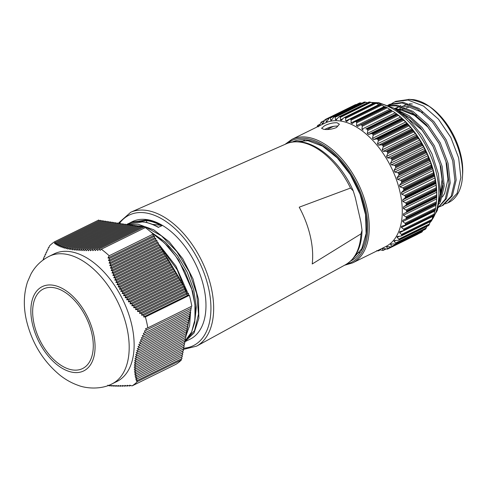 <?xml version="1.0" encoding="UTF-8"?>
<svg xmlns="http://www.w3.org/2000/svg" width="487" height="487" viewBox="0 0 487 487"><rect width="100%" height="100%" fill="white"/><g stroke="black" fill="none" stroke-linecap="round" stroke-linejoin="round"><path stroke-width="0.73" d="M72.393 369.919A44.347 25.787 -116.2 0 0 82.553 368.562A44.347 25.787 -116.2 0 0 89.438 325.237A44.347 25.787 -116.2 0 0 53.546 287.628A44.347 25.787 -116.2 0 0 43.38 288.986A44.347 25.787 -116.2 0 0 36.501 332.311A44.347 25.787 -116.2 0 0 72.393 369.919M54.13 253.873A71.108 41.346 63.8 0 1 131.733 324.792A71.108 41.346 63.8 0 1 116.941 381.461L111.992 383.896A71.108 41.346 63.8 0 0 126.784 327.227A71.108 41.346 63.8 0 0 49.181 256.308L54.13 253.873M189.376 295.311A81.919 47.635 -116.2 0 1 191.823 306.201L147.835 327.861A81.919 47.635 -116.2 0 0 146.648 321.992A81.919 47.635 -116.2 0 0 145.382 316.964L143.659 316.97L144.036 315.168L188.451 293.308L188.518 294.885L189.376 295.311L145.382 316.964M109.173 255.748A81.919 47.635 -116.2 0 0 101.326 249.228L145.315 227.569A81.919 47.635 -116.2 0 1 153.168 234.095L109.173 255.748L107.974 257.982L109.678 258.366L108.51 260.557L110.251 260.922L109.094 263.102L110.872 263.449L109.739 265.622L111.553 265.951L110.433 268.112L112.284 268.422L111.188 270.577L113.075 270.869L111.998 273.012L113.921 273.286L112.868 275.423L114.835 275.679L113.8 277.797L115.803 278.034L114.798 280.141L116.837 280.36L115.857 282.454L117.933 282.655L116.983 284.737L119.09 284.919L118.177 286.983L120.319 287.153L119.431 289.199L121.61 289.351L120.758 291.384L122.961 291.518L122.146 293.539L124.386 293.655L123.601 295.658L125.871 295.761L125.122 297.74L127.417 297.831L126.705 299.797L129.031 299.876L128.355 301.818L130.705 301.885L130.066 303.815L132.44 303.87L131.837 305.775L134.235 305.818L133.669 307.711L136.086 307.741L135.556 309.616L137.991 309.641L137.504 311.491L139.958 311.51L139.507 313.342L141.973 313.354L141.559 315.168L144.036 315.168M99.415 220.8L98.758 220.014L54.763 241.668L54.623 243.64L55.646 242.349L55.518 244.273L56.583 242.964L56.468 244.888L57.569 243.561L57.472 245.472L58.604 244.127L58.525 246.032L59.7 244.669L59.639 246.562L60.851 245.18L60.814 247.061L62.062 245.661L62.05 247.536L63.334 246.118L63.34 247.974L64.668 246.538L64.698 248.382L66.062 246.927L66.122 248.766L67.516 247.293L67.608 249.113L69.038 247.621L69.16 249.423L70.627 247.92L70.779 249.709L72.277 248.181L72.466 249.959L73.994 248.419L74.219 250.172L75.777 248.62L76.033 250.355L77.628 248.784L77.914 250.507L79.533 248.924L79.862 250.628L81.512 249.034L81.871 250.72L83.545 249.107L83.947 250.775L85.639 249.155L86.077 250.805L87.794 249.174L88.275 250.805L90.01 249.161L90.527 250.775L92.28 249.125L92.834 250.714L94.606 249.058L95.19 250.635L96.98 248.967L97.607 250.525L99.409 248.851L100.072 250.391L101.326 249.228M54.763 241.668A81.919 47.635 -116.2 0 0 49.37 246.045L48.968 247.627L48.377 247.67L49.041 247.341M43.069 260.028L44.201 256.746L44.652 256.783L45.169 254.518L45.65 254.531L46.186 252.26L46.703 252.254L47.257 249.977L47.811 249.953L48.377 247.67M132.087 385.893L176.075 364.233A81.919 47.635 -116.2 0 0 181.474 359.863L137.48 381.522A81.919 47.635 -116.2 0 1 132.087 385.893L129.688 385.174L129.591 386.008L127.247 385.296L127.186 386.112L124.861 385.394L124.836 386.191L122.529 385.461L122.541 386.24L120.246 385.503L120.295 386.27L118.024 385.521L118.11 386.264L115.863 385.509L115.985 386.234L113.757 385.467L113.921 386.173L111.718 385.394L111.913 386.081L109.733 385.29L109.971 385.96L108.51 385.412M55.646 242.349L100.444 220.294L101.083 221.061M56.583 242.964L102.112 220.55L102.751 221.317M57.569 243.561L103.78 220.812L104.419 221.573M58.604 244.127L105.448 221.068L106.087 221.828M59.7 244.669L107.116 221.323L107.755 222.09M60.851 245.18L108.784 221.579L109.423 222.346M62.062 245.661L110.452 221.841L111.091 222.602M63.334 246.118L112.12 222.096L112.765 222.857M64.668 246.538L113.788 222.352L114.433 223.119M66.062 246.927L115.456 222.614L116.101 223.375M67.516 247.293L117.13 222.869L117.769 223.63M69.038 247.621L118.798 223.125L119.437 223.892M70.627 247.92L120.466 223.381L121.105 224.148M72.277 248.181L122.134 223.643L122.773 224.404M73.994 248.419L123.801 223.898L124.441 224.659M75.777 248.62L125.469 224.154L126.109 224.921M77.628 248.784L127.137 224.41L127.777 225.177M79.533 248.924L128.805 224.671L129.445 225.432M81.512 249.034L130.473 224.927L131.113 225.688M83.545 249.107L132.141 225.183L132.781 225.95M85.639 249.155L133.809 225.444L134.449 226.205M87.794 249.174L135.477 225.7L136.117 226.461M90.01 249.161L137.145 225.956L137.784 226.723M92.28 249.125L138.813 226.212L139.459 226.979M94.606 249.058L140.481 226.473L141.127 227.234M96.98 248.967L142.149 226.729L142.794 227.49M99.409 248.851L143.823 226.985L144.602 227.922M153.168 234.095L153.235 235.702L154.47 236.311L154.543 237.893L155.779 238.508L155.846 240.085L157.088 240.7L157.155 242.276L158.391 242.891L158.464 244.468L159.699 245.083L159.766 246.659L161.008 247.274L161.075 248.851L162.311 249.466L162.378 251.048L163.62 251.657L163.687 253.24L164.929 253.849L164.996 255.432L166.231 256.04L166.298 257.623L167.54 258.232L167.607 259.815L168.849 260.423L168.916 262.006L170.152 262.615L170.219 264.197L171.461 264.812L171.527 266.389L172.769 267.004L172.836 268.58L174.072 269.195L174.139 270.772L175.381 271.387L175.448 272.964L176.69 273.578L176.757 275.155L177.992 275.77L178.059 277.353L179.301 277.961L179.368 279.544L180.61 280.153L180.677 281.736L181.913 282.344L181.98 283.927L183.222 284.536L183.289 286.119L184.53 286.727L184.597 288.31L185.833 288.925L185.9 290.502L187.142 291.116L187.209 292.693L188.451 293.308M190.855 306.682L191.446 308.143L144.371 331.063L145.552 332.493L143.294 333.352L144.511 334.764L142.265 335.616L143.519 337.01L141.291 337.85L142.581 339.226L140.378 340.06L141.705 341.411L139.519 342.239L140.883 343.572L138.722 344.388L140.128 345.703L137.985 346.507L139.428 347.803L137.316 348.595L138.789 349.873L136.707 350.646L138.217 351.912L136.165 352.673L137.711 353.921L135.684 354.664L137.267 355.894L135.276 356.624L136.89 357.835L134.929 358.548L136.579 359.747L134.649 360.441L136.33 361.628L134.436 362.304L136.147 363.472L134.29 364.136L136.025 365.287L134.211 365.932L135.97 367.07L134.187 367.697L135.976 368.823L134.229 369.432L136.043 370.552L134.333 371.137L136.171 372.245L134.497 372.817L136.354 373.913L134.722 374.46L136.591 375.55L134.996 376.086L136.89 377.163L135.331 377.675L137.237 378.746L135.715 379.245L137.632 380.31L136.147 380.785L137.48 381.522M190.49 308.612L191.081 310.079L145.552 332.493M190.131 310.548L190.721 312.015L144.511 334.764M189.766 312.484L190.362 313.945L143.519 337.01M189.406 314.419L189.997 315.88L142.581 339.226M189.041 316.349L189.638 317.816L141.705 341.411M188.682 318.285L189.273 319.752L140.883 343.572M188.323 320.221L188.913 321.688L140.128 345.703M187.958 322.157L188.554 323.618L139.428 347.803M187.598 324.092L188.189 325.553L138.789 349.873M187.233 326.022L187.83 327.489L138.217 351.912M186.874 327.958L187.465 329.425L137.711 353.921M186.515 329.894L187.105 331.361L137.267 355.894M186.15 331.83L186.746 333.297L136.89 357.835M185.791 333.765L186.381 335.226L136.579 359.747M185.425 335.701L186.022 337.162L136.33 361.628M185.066 337.631L185.657 339.098L136.147 363.472M184.707 339.567L185.297 341.034L136.025 365.287M184.342 341.503L184.938 342.97L135.97 367.07M183.983 343.438L184.573 344.899L135.976 368.823M183.617 345.374L184.214 346.835L136.043 370.552M183.258 347.304L183.849 348.771L136.171 372.245M182.899 349.24L183.489 350.707L136.354 373.913M182.534 351.176L183.13 352.643L136.591 375.55M182.175 353.112L182.765 354.573L136.89 377.163M181.809 355.047L182.406 356.508L137.237 378.746M181.45 356.983L182.041 358.444L137.632 380.31M181.091 358.913L181.474 359.863M107.822 385.15L108.096 385.801L107.773 385.68M147.835 327.861L145.503 328.749L146.648 330.198M188.518 294.885L143.659 316.97M109.678 258.366L154.47 236.311M153.235 235.702L107.974 257.982M110.251 260.922L155.779 238.508M154.543 237.893L108.51 260.557M110.872 263.449L157.088 240.7M155.846 240.085L109.094 263.102M111.553 265.951L158.391 242.891M157.155 242.276L109.739 265.622M112.284 268.422L159.699 245.083M158.464 244.468L110.433 268.112M113.075 270.869L161.008 247.274M159.766 246.659L111.188 270.577M113.921 273.286L162.311 249.466M161.075 248.851L111.998 273.012M114.835 275.679L163.62 251.657M162.378 251.048L112.868 275.423M115.803 278.034L164.929 253.849M163.687 253.24L113.8 277.797M116.837 280.36L166.231 256.04M164.996 255.432L114.798 280.141M117.933 282.655L167.54 258.232M166.298 257.623L115.857 282.454M119.09 284.919L168.849 260.423M167.607 259.815L116.983 284.737M120.319 287.153L170.152 262.615M168.916 262.006L118.177 286.983M121.61 289.351L171.461 264.812M170.219 264.197L119.431 289.199M122.961 291.518L172.769 267.004M171.527 266.389L120.758 291.384M124.386 293.655L174.072 269.195M172.836 268.58L122.146 293.539M125.871 295.761L175.381 271.387M174.139 270.772L123.601 295.658M127.417 297.831L176.69 273.578M175.448 272.964L125.122 297.74M129.031 299.876L177.992 275.77M176.757 275.155L126.705 299.797M130.705 301.885L179.301 277.961M178.059 277.353L128.355 301.818M132.44 303.87L180.61 280.153M179.368 279.544L130.066 303.815M134.235 305.818L181.913 282.344M180.677 281.736L131.837 305.775M136.086 307.741L183.222 284.536M181.98 283.927L133.669 307.711M137.991 309.641L184.53 286.727M183.289 286.119L135.556 309.616M139.958 311.51L185.833 288.925M184.597 288.31L137.504 311.491M141.973 313.354L187.142 291.116M185.9 290.502L139.507 313.342M187.209 292.693L141.559 315.168M129.591 386.008L130.68 385.473M127.186 386.112L128.233 385.594M124.836 386.191L125.841 385.698M122.541 386.24L123.497 385.771M120.295 386.27L121.214 385.82M118.11 386.264L118.98 385.838M115.985 386.234L116.807 385.826M113.921 386.173L114.695 385.789M111.913 386.081L112.643 385.722M109.971 385.96L110.652 385.619M108.096 385.801L108.729 385.491M43.294 258.95L43.769 258.719M44.201 256.746L44.713 256.497M45.169 254.518L45.717 254.244M46.186 252.26L46.776 251.968M47.257 249.977L47.884 249.667M127.381 224.702L138.034 224.215L153.703 229.767L169.202 241.759L182.789 258.767L192.974 278.868L198.507 299.481L198.866 318.248L194.057 332.95L184.695 341.837L190.143 339.153A65.483 38.077 -116.2 0 0 200.297 275.179A65.483 38.077 -116.2 0 0 147.305 219.649A65.483 38.077 -116.2 0 0 132.3 221.658L131.271 222.163M157.782 227.1L158.464 227.429C153.125 224.416 147.908 222.559 142.813 221.865L127.265 224.136C131.849 221.853 137.09 221.086 142.995 221.835C148.036 222.522 153.192 224.33 158.452 227.265L162.439 225.469L152.364 224.355M131.24 222.182L146.782 219.911C151.877 220.599 157.1 222.456 162.439 225.469M159.535 245.162L175.935 266.139L186.892 290.989M190.557 312.094L189.62 325.572L185.748 336.493M151.56 232.64L156.802 236.177L168.417 246.775L178.68 260.125L192.596 291.189L195.397 307.784L194.636 322.619L191.421 332.566L188.938 336.73L185.206 340.815L191.604 332.018L194.958 319.685L194.952 304.746L191.58 288.359L185.054 271.801L175.807 256.278L164.576 243.074L152.163 233.176M360.989 233.857L362.036 230.26L360.867 221.926L355.321 197.685L353.264 190.934L350.5 188.067A67.34 39.161 -116.2 0 0 300.723 142.204A67.34 39.161 -116.2 0 0 286.179 143.854L130.674 212.283A74.633 43.398 63.8 0 1 146.794 210.457A74.633 43.398 63.8 0 1 206.878 272.878A74.633 43.398 63.8 0 1 196.578 346.16L345.642 264.648A67.34 39.161 -116.2 0 0 360.989 233.857L312.228 263.984A69.732 40.549 -116.2 0 0 299.219 207.188L350.5 188.067M142.813 221.865L143.288 222.157L142.813 221.865M164.983 255.206L165.282 255.572M166.268 256.795L167.285 258.104M167.552 258.457L179.106 277.864M179.319 278.333L179.989 279.848M180.665 281.437L180.811 281.803M150.574 231.775L165.3 242.015L177.505 255.791L187.3 272.379L193.771 290.136L196.322 307.297L194.654 322.51M161.027 225.511C156.047 222.839 151.177 221.189 146.429 220.556L132.087 222.364M185.261 340.937L194.508 330.667L198.526 314.152L196.687 293.618L189.181 271.813L176.891 251.621L161.447 235.848L144.797 226.54L129.061 224.976M186.046 334.392L189.875 315.941M187.361 295.451L177.219 269.822L161.027 247.67M337.089 122.773L339.378 124.228L336.487 127.533C332.043 129.286 327.8 129.883 323.764 129.335L321.572 128.3L324.622 125.707C328.975 123.576 333.126 122.602 337.089 122.773M337.856 126.109C333.899 125.944 329.748 126.93 325.395 129.073L324.671 129.445M364.745 102.026L365.761 102.221L335.166 117.282L334.758 116.789L364.745 102.026A71.899 41.809 -116.2 0 0 364.185 102.081L334.192 116.843A71.899 41.809 63.8 0 1 334.758 116.789M359.93 102.903L360.934 102.988L330.338 118.055L329.936 117.665L359.93 102.903A71.899 41.809 -116.2 0 0 359.4 103.055L329.413 117.817A71.899 41.809 63.8 0 1 329.936 117.665M355.839 104.565L325.486 119.4L355.467 104.638L356.454 104.62M329.017 118.122L325.858 119.68L325.706 119.394M324.129 120.995L321.694 121.945M319.935 124.55L318.127 125.293M383.05 248.364L382.325 248.723L382.672 248.333L387.335 249.131A71.899 41.809 63.8 0 0 387.835 248.93L387.865 248.486L390.744 247.067M379.507 249.648L382.685 250.44A71.899 41.809 63.8 0 0 383.232 250.336L382.325 248.723L382.672 248.333M387.646 246.605L386.666 247.086L387.068 246.562L391.591 246.976L421.578 232.214A71.899 41.809 -116.2 0 0 422.034 231.915L392.047 246.678A71.899 41.809 63.8 0 1 391.591 246.976L421.541 232.232M387.835 248.93L386.666 247.086L387.068 246.562M391.907 243.999L390.611 244.638L391.061 243.969L395.401 243.993L425.394 229.225A71.899 41.809 -116.2 0 0 425.796 228.835L395.803 243.603A71.899 41.809 63.8 0 1 395.401 243.993L425.297 229.298M392.047 246.678L390.611 244.638L391.061 243.969M395.834 240.548L394.099 241.406L394.598 240.572L398.725 240.225L428.712 225.457A71.899 41.809 -116.2 0 0 429.053 224.982L399.066 239.744A71.899 41.809 63.8 0 1 398.725 240.225L428.584 225.584M394.147 240.688L394.598 240.572M399.498 236.244L397.088 237.431L397.636 236.432L400.649 236.122L431.494 220.952A71.899 41.809 -116.2 0 0 431.774 220.398L401.787 235.16A71.899 41.809 63.8 0 1 401.501 235.72L400.649 236.122M397.149 236.566L397.636 236.432M407.114 123.862L407.528 124.416L377.535 139.179L376.518 138.923L407.114 123.862L406.876 123.199L373.651 139.556L376.518 138.923M401.872 118.542L402.28 118.992L372.287 133.755L371.277 133.602L401.872 118.542L401.726 118.14L368.495 134.497L371.277 133.602M396.448 113.879L396.838 114.22L366.851 128.982L365.853 128.939L396.406 113.739L365.853 128.939M360.465 124.922L390.909 109.934L391.28 110.159L360.879 124.818M385.461 106.775L355.4 121.573M379.951 104.352L349.94 119.126M374.345 102.854L344.559 117.513M369.864 102.026L370.875 102.319L340.279 117.385L339.871 116.789L369.864 102.026A71.899 41.809 -116.2 0 0 369.268 101.984L339.281 116.746A71.899 41.809 63.8 0 1 339.871 116.789M359.339 103.457L359.4 103.055M361.811 103.22L360.934 102.988M364.051 102.392L364.185 102.081M367.466 102.794L365.761 102.221M373.712 103.481L370.875 102.319M340.62 121.038A68.819 40.019 -116.2 0 0 324.853 123.144L291.829 139.404A68.819 40.019 63.8 0 1 307.595 137.291A68.819 40.019 63.8 0 1 363.296 195.652A68.819 40.019 63.8 0 1 352.618 262.889L385.643 246.629A68.819 40.019 -116.2 0 0 396.321 179.399A68.819 40.019 -116.2 0 0 340.62 121.038M343.743 117.921L341.661 120.021L340.87 120.417L340.48 119.839L343.134 118.536M340.279 117.385L340.48 119.839M335.166 117.282L335.446 119.559L336.073 119.979L338.989 116.813L369.073 102.002M330.338 118.055L330.673 120.131L331.178 120.472L334.021 116.898L364.051 102.118M326.631 121.811L326.229 121.543L327.209 121.147L329.346 117.848L359.339 103.08M325.858 119.68L326.229 121.543L327.282 121.02M322.473 123.972L322.175 123.771L323.058 123.193L324.999 119.65A71.899 41.809 63.8 0 1 325.48 119.4M321.785 122.146L322.175 123.771L322.96 123.381M319.338 126.042L321.006 122.322A71.899 41.809 63.8 0 1 321.438 121.975M318.181 125.415L318.553 126.797M316.946 127.034L317.494 125.792A71.899 41.809 63.8 0 1 317.865 125.36M445.489 203.852L448.789 202.44A57.058 33.183 -116.2 0 0 462.486 176.574L462.65 173.847A53.667 31.211 63.8 0 0 429.491 106.501L427.957 105.46C423.41 102.422 418.668 100.492 413.737 99.671L408.739 99.33M462.486 176.574A57.058 33.183 -116.2 0 0 429.15 106.324C421.852 102.568 415.253 100.261 409.342 99.409L395.803 101.326L392.266 103.25M447.918 202.866L457.123 193.339L460.854 177.585L458.663 157.946L450.828 137.431L438.489 119.199L423.465 106.05L407.978 100.018L394.537 101.947M391.682 103.652L389.6 105.338M439.536 206.78L443.231 205.173L452.393 195.731L456.161 180.013L454.012 160.387L446.208 139.872L433.893 121.616L418.875 108.424L403.291 102.325L389.85 104.255L387.859 105.253M441.965 205.794L451.175 196.267L454.901 180.513L452.709 160.874L444.881 140.359L432.535 122.134L417.511 108.985L402.031 102.946L388.583 104.875M438.257 207.584L446.439 198.659L450.207 182.942L448.058 163.315L440.254 142.801L427.939 124.544L412.921 111.353L397.435 105.271L388.571 105.539M438.318 207.371L445.221 199.195L448.947 183.447L446.762 163.802L438.927 143.294L426.582 125.062L411.558 111.913L396.077 105.88L389.235 105.825M429.15 106.324L427.196 105.356M439.146 203.913L440.485 201.588L444.254 185.87L442.105 166.25L434.307 145.729L421.986 127.472L409.08 115.687L395.456 109.033M439.578 201.496L443.012 185.918L440.808 166.737L432.973 146.222L420.628 127.99L410.261 118.11L399.133 111.413M376.695 250.635L377.711 250.878A71.899 41.809 63.8 0 0 378.289 250.872L380.073 249.819M378.289 250.872L378.204 250.294M383.232 250.336L385.497 248.912M395.803 243.603L395.681 242.995L426.283 227.934L426.825 226.449M394.099 241.406L395.681 242.995M399.066 239.744L398.865 239.074L429.461 224.014L430.124 221.743M397.088 237.431L398.865 239.074M401.787 235.16L401.501 234.436L432.097 219.375L432.773 216.411M403.175 230.978L399.541 232.768L401.501 234.436M399.541 232.768L400.022 231.611L399.614 231.745M402.913 231.051L403.711 230.54L400.022 231.611M403.924 229.907A71.899 41.809 63.8 0 1 403.711 230.54L433.698 215.771A71.899 41.809 -116.2 0 0 433.911 215.144L403.924 229.907L403.559 229.14L434.161 214.079L434.654 211.115L401.428 227.478L403.559 229.14M401.428 227.478L401.507 226.291M435.201 210.317L404.849 225.256L401.775 226.187M404.581 225.359L435.305 209.982A71.899 41.809 -116.2 0 0 435.451 209.288L405.458 224.05A71.899 41.809 63.8 0 1 405.318 224.744M405.458 224.05L405.014 223.253L435.615 208.192L435.944 205.264L402.719 221.622L405.014 223.253M402.719 221.622L402.81 220.27M436.23 204.071L402.926 220.221M405.628 219.126L406.298 218.419L436.291 203.657A71.899 41.809 -116.2 0 0 436.358 202.909L406.371 217.671A71.899 41.809 63.8 0 1 406.298 218.419M406.371 217.671L405.848 216.855L436.443 201.795L436.626 198.933L403.4 215.291L405.848 216.855M403.4 215.291L403.467 213.787L436.693 197.43L403.467 213.787M406.048 212.442L406.645 211.644L436.632 196.882A71.899 41.809 -116.2 0 0 436.632 196.084L406.645 210.853A71.899 41.809 63.8 0 1 406.645 211.644M406.645 210.853L406.042 210.025L436.644 194.964L436.687 192.201L403.461 208.558L406.042 210.025M403.461 208.558L403.388 206.975L436.614 190.618L436.425 190.314L405.829 205.38L403.388 206.975M405.829 205.38L406.353 204.503L436.34 189.741A71.899 41.809 -116.2 0 0 436.267 188.913L406.274 203.676A71.899 41.809 63.8 0 1 406.353 204.503M406.274 203.676L405.604 202.86L436.2 187.793L436.127 185.151L402.901 201.508L405.604 202.86M402.901 201.508L402.682 199.871L435.914 183.508L435.573 182.972L404.977 198.039L402.682 199.871M404.977 198.039L405.415 197.095L435.408 182.333A71.899 41.809 -116.2 0 0 435.262 181.474L405.275 196.243A71.899 41.809 63.8 0 1 405.415 197.095M405.275 196.243L404.533 195.445L435.135 180.379L434.952 177.883L401.726 194.24L404.533 195.445M401.726 194.24L401.373 192.566L434.599 176.209L434.1 175.448L403.498 190.514L401.373 192.566M403.498 190.514L403.863 189.51L433.85 174.748A71.899 41.809 -116.2 0 0 433.637 173.883L403.644 188.646A71.899 41.809 63.8 0 1 403.863 189.51M403.644 188.646L402.846 187.879L433.442 172.818L433.18 170.493L399.955 186.85L402.846 187.879M399.955 186.85L399.468 185.157L432.7 168.794L432.018 167.838L401.422 182.905L399.468 185.157M401.422 182.905L401.702 181.852L431.689 167.09A71.899 41.809 -116.2 0 0 431.409 166.219L401.416 180.981A71.899 41.809 63.8 0 1 401.702 181.852M401.416 180.981L400.564 180.263L431.159 165.196L430.837 163.066L397.611 179.429L400.564 180.263M397.611 179.429L396.996 177.737L430.228 161.38L429.364 160.241L398.768 175.308L396.996 177.737M398.768 175.308L398.963 174.218L428.95 159.456A71.899 41.809 -116.2 0 0 428.609 158.598L398.616 173.36A71.899 41.809 63.8 0 1 398.963 174.218M398.616 173.36L397.715 172.69L428.31 157.63L427.951 155.712L394.72 172.069L397.715 172.69M394.72 172.069L393.989 170.413L427.215 154.056L426.162 152.76L395.566 167.82L393.989 170.413M395.566 167.82L395.688 166.712L425.675 151.95A71.899 41.809 -116.2 0 0 425.273 151.11L395.28 165.872A71.899 41.809 63.8 0 1 395.688 166.712M395.28 165.872L394.336 165.27L424.938 150.209L424.554 148.517L391.323 164.88L394.336 165.27M391.323 164.88L390.483 163.267L423.714 146.91L422.466 145.485L391.871 160.546L390.483 163.267M391.871 160.546L391.907 159.426L421.9 144.663A71.899 41.809 -116.2 0 0 421.444 143.854L391.451 158.616A71.899 41.809 63.8 0 1 391.907 159.426M391.451 158.616L390.477 158.092L421.072 143.026L420.695 141.583L387.463 157.94L390.477 158.092M387.463 157.94L386.526 156.406L419.757 140.049L418.315 138.515L387.719 153.575L386.526 156.406M387.719 153.575L387.689 152.455L417.676 137.693A71.899 41.809 -116.2 0 0 417.17 136.926L387.177 151.688A71.899 41.809 63.8 0 1 387.689 152.455M387.177 151.688L386.185 151.25L416.781 136.183L416.428 134.996L383.196 151.354L386.185 151.25M383.196 151.354L382.173 149.905L415.399 133.548L413.767 131.94L383.172 147.001L382.173 149.905M383.172 147.001L383.068 145.899L413.055 131.131A71.899 41.809 -116.2 0 0 412.507 130.419L382.52 145.181A71.899 41.809 63.8 0 1 383.068 145.899M382.52 145.181L381.51 144.834L412.105 129.767L411.801 128.842L378.569 145.199L381.51 144.834M378.569 145.199L377.474 143.86L410.699 127.503L408.879 125.847L378.283 140.913L377.474 143.86M378.283 140.913L378.119 139.83L408.106 125.068A71.899 41.809 -116.2 0 0 407.528 124.416M377.535 139.179A71.899 41.809 63.8 0 1 378.119 139.83M373.651 139.556L372.494 138.351L405.72 121.987L403.717 120.319L373.121 135.38L372.494 138.351M373.121 135.38L372.896 134.339L402.883 119.577A71.899 41.809 -116.2 0 0 402.28 118.992M372.287 133.755A71.899 41.809 63.8 0 1 372.896 134.339M368.495 134.497L367.295 133.438L400.521 117.075L398.348 115.419L367.752 130.479L367.295 133.438M367.752 130.479L367.478 129.487L397.465 114.725A71.899 41.809 -116.2 0 0 396.838 114.22M366.851 128.982A71.899 41.809 63.8 0 1 367.478 129.487M363.18 130.096L361.951 129.189L395.176 112.832L392.839 111.219L362.243 126.279L361.951 129.189M362.243 126.279L361.926 125.348L391.913 110.586A71.899 41.809 -116.2 0 0 391.28 110.159M361.287 124.928A71.899 41.809 63.8 0 1 361.926 125.348M357.689 126.443L360.313 124.995M357.762 126.407L356.527 125.67L389.752 109.307L387.268 107.767L356.667 122.827L356.527 125.67M356.667 122.827L356.314 121.969L386.307 107.207A71.899 41.809 -116.2 0 0 385.667 106.872M355.68 121.634A71.899 41.809 63.8 0 1 356.314 121.969M352.119 123.595L354.737 121.817M352.326 123.473L351.09 122.913L384.316 106.556L381.698 105.113L351.103 120.173L351.09 122.913M351.103 120.173L350.725 119.394L380.712 104.632A71.899 41.809 -116.2 0 0 380.079 104.395M350.092 119.157A71.899 41.809 63.8 0 1 350.725 119.394M346.61 121.555L349.185 119.449M346.933 121.336L345.721 120.959L378.947 104.602L376.214 103.287L345.618 118.353L345.721 120.959M345.618 118.353L345.216 117.659L375.209 102.897A71.899 41.809 -116.2 0 0 374.588 102.757M344.601 117.519A71.899 41.809 63.8 0 1 345.216 117.659M341.661 120.021L340.87 120.417M410.979 103.859A49.51 28.788 -116.2 0 0 409.841 103.956M407.802 104.315A49.51 28.788 -116.2 0 0 403.139 106.172M401.623 107.17A49.51 28.788 -116.2 0 0 399.407 109.112M398.859 109.703A49.51 28.788 -116.2 0 0 398.555 110.05M436.693 197.43L436.656 198.459A68.819 40.019 -116.2 0 0 394.141 112.095L392.839 111.219M334.167 126.218A62.141 36.135 -116.2 0 0 331.513 127.308L327.027 129.512M402.256 109.423L403.449 108.838A46.941 27.296 63.8 0 1 404.66 108.303M406.182 107.791A46.941 27.296 63.8 0 1 408.465 107.317M375.209 102.897L376.214 103.287M380.712 104.632L381.698 105.113M384.316 106.556L384.98 106.903M386.307 107.207L387.268 107.767M389.752 109.307L390.994 110.05M360.386 124.958L391.006 109.989M395.176 112.832L396.406 113.739M397.465 114.725L398.348 115.419M400.521 117.075L401.726 118.14M402.883 119.577L403.717 120.319M405.72 121.987L406.876 123.199M408.106 125.068L408.879 125.847M410.699 127.503L411.801 128.842M412.105 129.767L412.507 130.419M413.055 131.131L413.767 131.94M415.399 133.548L416.428 134.996M416.781 136.183L417.17 136.926M417.676 137.693L418.315 138.515M419.757 140.049L420.695 141.583M421.072 143.026L421.444 143.854M421.9 144.663L422.466 145.485M423.714 146.91L424.554 148.517M424.938 150.209L425.273 151.11M425.675 151.95L426.162 152.76M427.215 154.056L427.951 155.712M428.31 157.63L428.609 158.598M428.95 159.456L429.364 160.241M430.228 161.38L430.837 163.066M431.159 165.196L431.409 166.219M431.689 167.09L432.018 167.838M432.7 168.794L433.18 170.493M433.442 172.818L433.637 173.883M433.85 174.748L434.1 175.448M434.599 176.209L434.952 177.883M435.135 180.379L435.262 181.474M435.408 182.333L435.573 182.972M435.914 183.508L436.127 185.151M436.2 187.793L436.267 188.913M436.34 189.741L436.425 190.314M436.614 190.618L436.687 192.201M436.644 194.964L436.632 196.084M436.632 196.882L436.644 197.375M436.443 201.795L436.358 202.909M436.23 204.065L436.291 203.657L436.23 204.065L405.854 219.016M436.157 203.864L435.944 205.264M435.615 208.192L435.451 209.288M435.305 209.982L435.177 210.299L435.305 209.982M434.763 210.53L434.654 211.115M434.161 214.079L433.911 215.144M432.097 219.375L431.774 220.398M429.461 224.014L429.053 224.982M426.283 227.934L425.796 228.835M425.394 229.225L425.06 229.115M392.005 246.148L422.6 231.082L422.862 230.497M422.6 231.082L422.034 231.915M421.578 232.214L421.212 231.989M418.461 233.419L417.828 234.168L387.883 248.906M387.859 248.918L417.828 234.168M412.343 104.011L409.311 103.774M398.95 106.422L397.867 107.116M397.349 107.481L395.487 109.045M442.348 197.065L444.637 193.455L447.961 179.374L445.982 161.794L438.945 143.428L427.86 127.089L414.358 115.297L400.436 109.873L397.404 109.636M440.315 192.377L442.05 179.569L440.035 164.728L432.992 146.356L421.906 130.017L405.939 116.783M400.764 105.484L400.204 105.795M399.133 106.464L398.476 106.927M397.964 107.317L395.931 109.173M422.43 112.454L407.491 106.385L401.958 106.263M399.724 106.616L394.245 108.68M416.476 115.382L401.538 109.313L396.004 109.191M440.242 194.934L443.042 183.276M410.529 118.317L402.974 114.281M32.452 324.068A46.965 27.309 63.8 0 1 52.986 285.199A46.965 27.309 63.8 0 1 93.48 333.479A46.965 27.309 63.8 0 1 72.947 372.354A46.965 27.309 63.8 0 1 32.452 324.068M183.623 348.217A72.733 42.296 -116.2 0 0 207.17 282.57A72.733 42.296 -116.2 0 0 145.765 212.922A72.733 42.296 -116.2 0 0 119.254 223.673M146.891 222.583L146.429 220.556L146.684 219.893M346.665 264.057A67.79 39.423 -116.2 0 0 363.29 200.139A67.79 39.423 -116.2 0 0 307.066 138.612A67.79 39.423 -116.2 0 0 287.269 143.403M292.279 142.04A66.25 38.528 63.8 0 1 307.394 140.043A66.25 38.528 63.8 0 1 360.989 196.164A66.25 38.528 63.8 0 1 350.804 260.922M431.926 220.002A68.819 40.019 -116.2 0 0 428.761 151.329A68.819 40.019 -116.2 0 0 377.212 103.025A68.819 40.019 -116.2 0 0 371.721 102.666M321.572 121.914L324.348 120.545L321.505 121.933M385.929 249.009L383.391 250.257M429.844 222.699A68.819 40.019 -116.2 0 0 430.971 221.329M330.673 120.131L332.067 119.443M335.446 119.559L337.327 118.633M413.737 99.671L413.688 100.261M49.181 256.308C41.273 260.338 35.192 266.255 30.949 274.053L27.516 281.87C23.626 294.014 23.303 306.987 26.542 320.781C32.039 343.165 43.191 361.311 60.004 375.227C65.708 379.738 71.814 383.135 78.334 385.412C86.199 388.553 101.174 389.71 111.992 383.896M130.674 212.283L118 223.521M301.191 141.948L304.418 140.359M125.981 224.769L127.265 224.136M345.642 264.648C356.222 258.28 361.689 246.818 362.03 230.26M286.179 143.854C307.279 133.876 338.934 157.447 353.264 190.941M356.314 253.916L359.54 252.327M183.002 349.496L196.578 346.16M131.253 222.169L129.299 223.247M291.829 139.404L285.035 144.359M295.627 141.687L307.985 140.688L322.625 146.197L337.296 157.922L350.275 174.553L360.057 194.203L365.536 214.651L366.108 233.553L361.756 248.729L353.124 258.481M371.21 102.453L378.88 102.745L394.056 108.224L408.788 119.425L421.852 135.209L432.06 154.032L438.422 174.072L440.297 193.412L437.405 210.287L429.723 223.137M401.13 109.977L399.906 110.579M374.339 102.745L344.175 117.592M379.781 104.328L349.52 119.224M385.327 106.732L354.95 121.689M433.564 216.033L403.333 230.911M431.348 221.141L401.209 235.982M385.947 249.015L383.33 250.306M380.359 249.904L378.454 250.842M320.056 124.24L317.981 125.262M344.553 265.251L352.618 262.889"/></g></svg>
